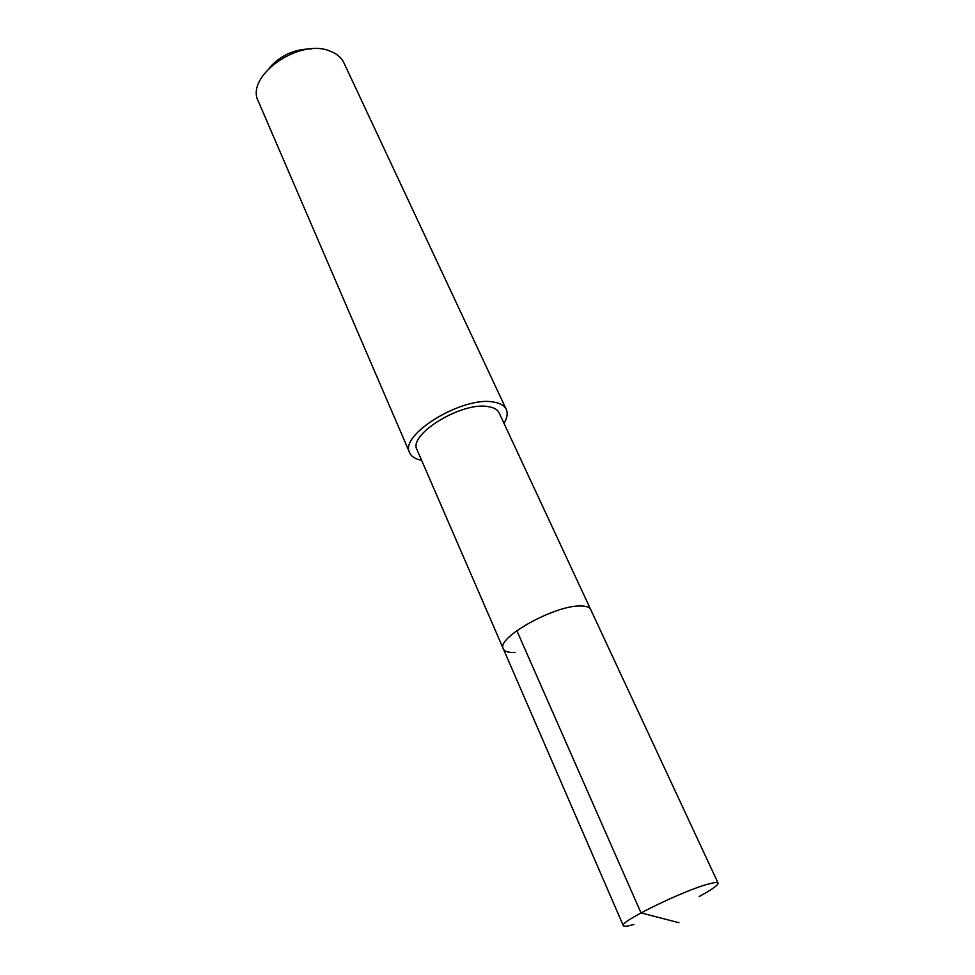 <?xml version="1.0" encoding="UTF-8"?>
<svg xmlns="http://www.w3.org/2000/svg" width="975" height="975" viewBox="0 0 975 975"><rect width="100%" height="100%" fill="white"/><g stroke="black" fill="none" stroke-linecap="round" stroke-linejoin="round"><path stroke-width="1.46" d="M633.908 924.458C627.449 926.323 623.915 926.725 623.305 925.665C618.516 922.228 683.999 890.163 708.947 883.886C714.517 882.399 717.551 882.131 718.063 883.082C718.295 885.081 712.006 889.553 699.185 896.513M515.166 652.47C508.597 652.775 504.636 651.568 503.319 648.826L417.044 449.768C407.757 434.716 461.638 401.554 488 406.587C493.801 407.428 497.506 409.537 499.127 412.888L590.704 609.558C589.509 607.12 586.036 605.914 580.296 605.962C554.336 605.256 495.714 638.174 503.319 648.826C495.714 638.174 554.336 605.256 580.296 605.962C586.036 605.914 589.509 607.12 590.704 609.558L718.063 883.082M421.59 460.273C415.423 459.152 411.45 456.666 409.695 452.814C398.726 435.143 462.406 395.972 493.326 402.029C500.077 403.053 504.392 405.515 506.281 409.415C507.987 413.278 507.219 417.897 503.953 423.26M506.281 409.415L343.956 62.948C341.396 57.574 336.741 53.625 330.013 51.102C298.996 37.781 244.762 76.489 258.387 101.412L409.695 452.814M311.488 48.896C294.669 48.957 280.642 55.258 269.429 67.799M678.929 922.716L641.002 912.892L516.823 630.642M503.319 648.826L623.305 925.665"/></g></svg>
